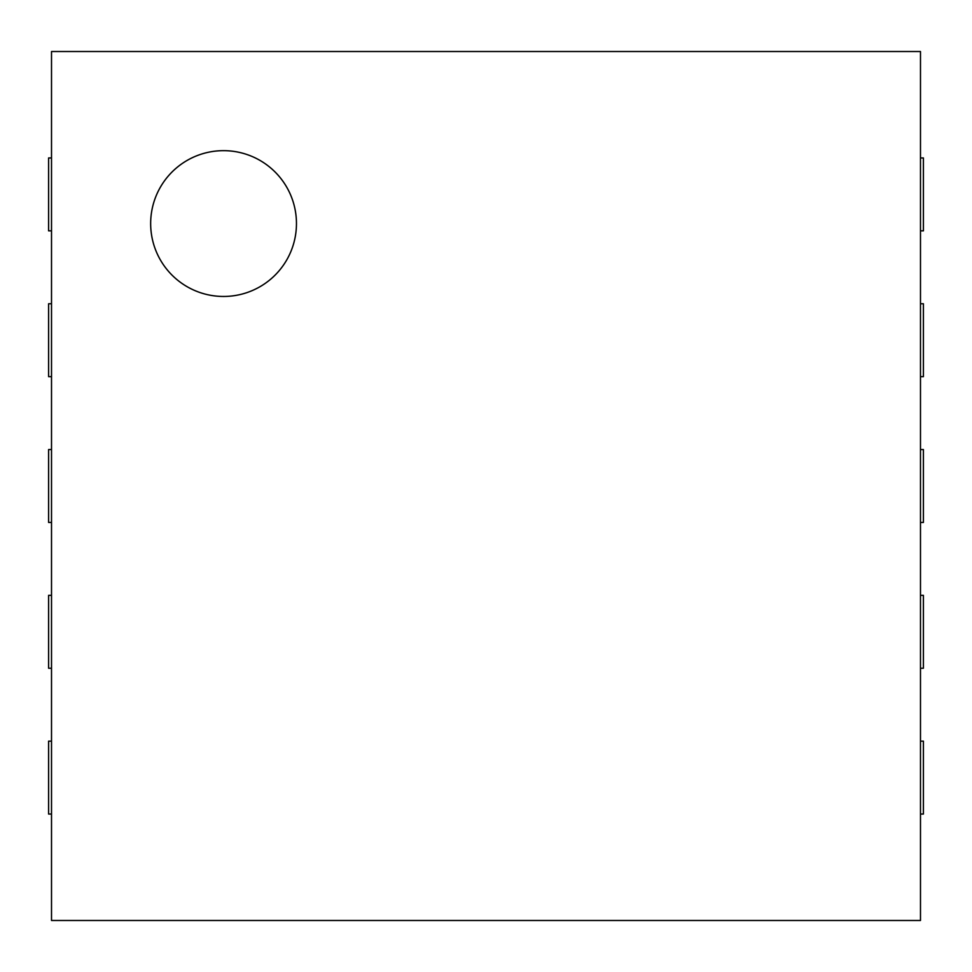 <?xml version="1.0" encoding="UTF-8"?>
<svg xmlns="http://www.w3.org/2000/svg" width="972" height="972" viewBox="0 0 972 972"><rect width="100%" height="100%" fill="white"/><g stroke="black" fill="none" stroke-linecap="round" stroke-linejoin="round"><path stroke-width="1.46" d="M51.516 449.55L48.6 449.55L48.6 522.45L51.516 522.45M51.516 51.516L51.516 920.484L920.484 920.484L920.484 51.516L51.516 51.516M920.484 230.85L923.4 230.85L923.4 157.95L920.484 157.95M51.516 157.95L48.6 157.95L48.6 230.85L51.516 230.85M920.484 376.65L923.4 376.65L923.4 303.75L920.484 303.75M51.516 303.75L48.6 303.75L48.6 376.65L51.516 376.65M920.484 522.45L923.4 522.45L923.4 449.55L920.484 449.55M920.484 668.25L923.4 668.25L923.4 595.35L920.484 595.35M51.516 595.35L48.6 595.35L48.6 668.25L51.516 668.25M920.484 814.05L923.4 814.05L923.4 741.15L920.484 741.15M51.516 741.15L48.6 741.15L48.6 814.05L51.516 814.05M223.56 296.46A72.9 72.9 0 0 1 160.429 187.11A72.9 72.9 0 0 1 286.691 187.11A72.9 72.9 0 0 1 223.56 296.46"/></g></svg>
